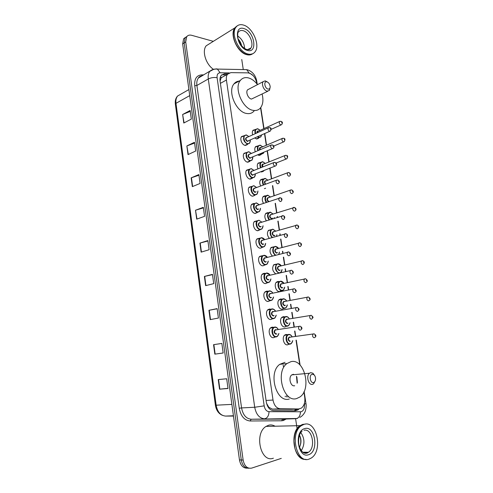 <?xml version="1.0" encoding="UTF-8"?>
<svg xmlns="http://www.w3.org/2000/svg" width="493" height="493" viewBox="0 0 493 493"><rect width="100%" height="100%" fill="white"/><g stroke="black" fill="none" stroke-linecap="round" stroke-linejoin="round"><path stroke-width="0.74" d="M274.86 337.132L273.64 337.656C269.917 338.469 267.44 330.218 270.675 327.783L272.087 327.136L273.307 327.272M272.296 318.903L270.953 319.476C267.292 320.173 264.784 312.149 267.915 309.721L269.412 309.043L270.509 309.166M269.757 300.81L268.291 301.445C264.679 302.024 262.159 294.222 265.172 291.794L266.762 291.092L267.754 291.209M267.249 282.853L265.647 283.549C262.091 284.03 259.552 276.425 262.461 274.016L264.131 273.282L265.031 273.393M264.71 265.074L263.028 265.801C259.521 266.177 256.964 258.763 259.774 256.366L262.338 255.725M262.184 247.443L260.427 248.195C256.97 248.466 254.4 241.237 257.112 238.852L259.675 238.193M257.371 230.669L259.675 229.96L257.845 230.724C254.437 230.903 251.861 223.84 254.474 221.474L257.044 220.802M254.973 213.352L257.18 212.612L255.282 213.389C251.923 213.475 249.341 206.573 251.861 204.225L253.815 203.436M252.589 196.171L254.702 195.407L252.743 196.183C249.427 196.183 246.839 189.435 249.267 187.106L251.861 186.422M252.582 177.881L250.222 179.119C246.944 179.033 244.355 172.421 246.697 170.116L251.227 168.655M250.13 160.934L247.72 162.185C244.485 162.018 241.89 155.535 244.152 153.255L246.623 152.528M247.696 144.116L245.237 145.38C242.038 145.133 239.444 138.773 241.632 136.524L244.017 135.766M281.016 290.907L279.556 291.548C276.086 292.066 273.615 284.418 276.511 282.095L278.034 281.435L278.958 281.552M275.716 273.831C272.444 271.218 271.816 268.18 273.818 264.716L276.253 264.143M272.395 256.027C269.739 253.18 269.326 250.321 271.144 247.461L273.578 246.87M269.314 238.341C267.114 235.463 266.842 232.795 268.494 230.342L270.934 229.732M283.549 308.587L282.212 309.166C278.687 309.789 276.234 301.938 279.235 299.615L280.677 298.974L281.688 299.097M288.701 344.336L287.579 344.823C283.943 345.673 281.54 337.372 284.744 335.049L286.02 334.47L287.253 334.611M286.113 326.397L284.886 326.927C281.306 327.66 278.878 319.593 281.978 317.264L283.339 316.648L284.455 316.783M266.362 220.778C264.538 217.961 264.371 215.484 265.869 213.346L267.674 212.619M263.502 203.35C261.993 200.651 261.912 198.359 263.268 196.479L265.135 195.739M260.717 186.052C259.472 183.507 259.466 181.399 260.692 179.735L262.615 178.99M263.817 170.781L261.555 171.958L260.742 171.749M257.987 168.877C256.982 166.505 257.032 164.588 258.135 163.115L260.538 162.456M261.37 154.204L259.059 155.387L257.636 154.827M255.3 151.813C254.517 149.644 254.616 147.912 255.596 146.612L257.925 145.934M258.942 137.75L256.582 138.946L254.702 138.009M252.669 134.872C252.077 132.919 252.219 131.372 253.082 130.238L255.331 129.536M266.547 403.305L268.821 407.286L272.419 409.135L291.406 409.301M256.921 83.872L256.81 83.114C255.362 77.124 252.422 73.703 247.991 72.872L230.841 72.625L227.526 74.215C226.472 75.651 226.102 77.586 226.423 80.014L273.017 400.045C274.09 405.419 276.487 408.321 280.209 408.771L298.696 408.968L301.439 408.068C304.187 405.757 305.29 402.171 304.742 397.315L303.916 391.929M296.866 376.942L297.402 382.543M223.606 76.415L221.215 77.709L220.112 81.018M299.775 364.777L296.022 340.176M295.449 336.392L294.635 331.062M294.013 327.001L293.286 322.231M292.694 318.336L291.782 312.371M291.166 308.341L290.55 304.286M289.958 300.416L288.953 293.834M288.343 289.835L287.832 286.482M287.246 282.643L286.15 275.445M285.546 271.483L285.139 268.814M284.553 265.006L283.364 257.204M282.766 253.273L282.464 251.288M281.885 247.511L280.609 239.111M280.012 235.216L279.808 233.898M279.241 230.145L277.867 221.166M277.282 217.302L277.177 216.643M276.61 212.921L275.156 203.369M274.003 195.826L272.456 185.707M271.415 178.867L269.788 168.199M268.845 162.012L267.138 150.846M266.294 145.281L264.513 133.634M263.761 128.679L260.569 107.782M265.616 188.215L264.414 188.653M264.747 283.426L265.166 283.537M227.877 73.814L224.525 73.771L221.178 75.38C220.124 76.809 219.755 78.732 220.069 81.142L266.288 401.955C267.354 407.304 269.751 410.188 273.492 410.626L295.221 410.798L297.92 409.923L298.992 408.962M297.094 409.042L294.229 410.792M281.287 458.379L251.738 468.091C247.32 468.886 244.448 466.205 243.129 460.037L185.713 41.917L186.674 36.772C187.851 35.243 189.497 34.75 191.617 35.293L213.321 41.344M241.755 59.48L243.271 69.581M295.597 418.699L297.1 428.756M249.014 468.227C244.984 468.338 242.408 465.595 241.293 459.987L184.185 42.916L185.146 37.782L187.032 36.334L185.146 37.782L184.185 42.916L241.293 459.987C242.408 465.595 244.984 468.338 249.014 468.227M221.653 74.856L226.589 74.739M247.178 468.153C243.148 468.264 240.578 465.528 239.462 459.938L182.663 43.908L183.63 38.781L185.51 37.339M191.155 177.856L198.876 174.565L200.084 183.451L192.332 186.644L191.155 177.856L191.45 177.745L192.627 186.52M186.872 145.946L194.476 142.28L195.672 151.037L188.03 154.605L186.872 145.946L188.32 154.469M182.644 114.499L190.144 110.475L191.321 119.103L183.79 123.034L182.644 114.499L184.074 122.88M204.398 276.45L212.458 274.342L213.728 283.635L205.63 285.638L204.398 276.45L204.7 276.376L205.932 285.558M208.946 310.307L217.13 308.618L218.411 318.053L210.197 319.63L208.946 310.307L209.254 310.251L210.505 319.575M213.561 344.681L221.868 343.418L223.169 353.006L214.831 354.147L213.561 344.681L213.876 344.632L215.145 354.103L214.831 354.147M218.245 379.579L226.681 378.766L228.006 388.496L219.539 389.187L218.245 379.579M195.505 210.24L203.338 207.325L204.564 216.347L196.701 219.151L195.505 210.24L196.997 219.046M199.918 243.098L207.861 240.578L209.112 249.735L201.132 252.145L199.918 243.098L200.22 243.012L201.434 252.052M207.917 240.997L200.22 243.012M203.406 207.867L195.801 210.141M227.982 388.33L219.539 389.187M223.169 352.982L215.145 354.103M221.868 343.436L213.876 344.632M217.148 308.766L209.254 310.251M212.501 274.626L204.7 276.376M190.267 111.369L182.928 114.364M194.587 143.062L187.155 145.823M198.962 175.225L191.45 177.745M305.401 459.402C293.649 460.271 289.299 432.145 300.058 425.656L302.634 424.399L305.185 424.128M273.375 458.194C260.717 463.291 253.877 433.446 266.035 426.42L268.63 425.212C270.83 424.646 272.962 424.978 275.026 426.217M303.651 424.374L304.243 424.3M306.098 459.396C303.22 459.501 300.625 458.126 298.308 455.267C295.424 451.415 293.976 446.578 293.964 440.76C294.253 433.754 296.367 428.719 300.311 425.65L302.887 424.393L305.309 424.116M304.015 424.362C316.697 419.876 323.353 450.922 311.169 458.083L309.265 459.026C296.694 464.412 289.385 432.996 301.439 425.625L304.015 424.362M298.598 443.688L298.598 438.844M300.835 432.583C304.816 438.554 304.957 444.594 301.248 450.701M299.448 447.274C301.451 443.201 301.469 439.164 299.504 435.153M294.882 448.162L293.951 440.767L294.641 435.14M300.477 425.644L302.788 424.565M299.873 446.479C301.235 442.578 301.094 438.856 299.442 435.319M312.229 374.255L313.813 374.655C315.027 375.672 315.612 377.194 315.563 379.216C315.378 381.052 314.694 382.155 313.511 382.525C310.128 383.492 308.784 374.76 312.229 374.255M315.267 380.688L313.579 383.819L312.488 384.355C308.445 385.594 305.833 375.814 309.512 373.226L310.676 372.659L312.932 373.226L314.762 375.721M293.501 374.267L291.782 374.877C288.078 377.41 290.617 386.962 294.678 385.742M296.472 376.239L297.15 383.301M291.043 361.628C304.28 358.319 311.995 388.952 299.904 396.994L296.613 398.572C283.53 402.867 275.02 371.851 286.975 363.544L291.043 361.628M289.305 399.01C276.203 403.268 267.791 372.572 279.777 364.333L285.003 362.3M266.916 81.826C268.777 82.578 269.862 84.186 270.176 86.657C270.133 88.444 269.418 89.251 268.038 89.073C264.784 88.506 263.435 81.179 266.695 81.783L266.916 81.826M270.176 87.027L269.449 90.404L267.138 91.156C263.891 90.632 261.111 83.976 263.188 81.665L265.24 80.846L267.607 82.103M249.193 88.968L247.572 89.812C245.477 92.105 248.213 98.6 251.467 99.075L267.816 91.23M262.134 94.095C263.564 99.943 263.009 104.547 260.477 107.899C258.622 110.062 256.181 110.882 253.168 110.352C242.71 109.052 233.608 87.92 240.368 80.421C242.365 77.993 245.003 77.136 248.269 77.863C251.627 78.751 254.715 81 257.519 84.623M254.043 111.024C252.182 113.18 249.741 114 246.722 113.495C236.264 112.256 227.224 91.341 234.009 83.865C235.537 81.974 237.515 81.031 239.931 81.037M252.558 53.829C250.949 54.982 249.008 55.265 246.728 54.668C237.527 52.757 229.325 34.436 234.828 27.898L236.652 26.209M252.669 53.78L248.189 54.797L246.944 54.544C240.75 53.071 233.953 43.692 233.374 35.644C233.109 32.347 233.664 29.722 235.038 27.768L237.244 25.87M243.517 25.069C252.866 27.54 260.514 45.59 254.967 51.931C253.26 54.064 250.906 54.754 247.899 53.996C238.698 52.067 230.484 33.715 235.987 27.177C237.805 24.829 240.313 24.126 243.517 25.069M237.632 35.927C241.989 38.941 244.312 43.144 244.596 48.517M241.625 45.812C241.077 43.15 239.9 40.87 238.088 38.965M242.655 52.375C237.423 48.172 234.329 42.632 233.386 35.755L233.38 35.706M235.315 27.596L236.628 26.412M213.321 69.248C205.827 64.275 201.791 51.044 206.166 45.818L210.104 43.359M241.41 45.553L238.236 39.495M290.913 409.319L298.696 408.968M268.821 407.286L268.716 407.957M295.313 409.122L294.832 410.626M220.531 76.495L221.215 77.709M272.419 409.135L280.209 408.771M266.072 400.464L273.017 400.045M220.389 83.354L226.423 80.014M229.208 72.915L220.106 72.791C217.838 72.989 216.834 74.628 217.099 77.709L264.18 405.862C264.889 409.443 266.503 411.378 269.024 411.667L301.186 411.778C303.682 410.7 304.754 408.161 304.403 404.168L304.329 403.687M299.818 417.374C303.022 415.944 305.124 411.895 304.994 411.815C305.192 411.852 306.701 406.891 305.962 403.533L304.403 404.168M253.162 75.614L249.889 73.272M243.875 69.593L246.629 69.642L249.199 73.044M286.186 419.007L283.296 420.547L281.602 420.782L250.111 420.979C244.417 420.412 240.794 416.178 239.247 408.266L194.741 85.776C194.224 78.954 196.534 75.318 201.662 74.874L203.732 74.899M243.129 460.037L239.462 459.938M185.713 41.917L182.663 43.908M284.375 419.062L283.315 419.814M297.421 418.483L251.22 419.235L283.019 419.105M269.024 411.667C268.827 415.901 267.298 418.28 264.433 418.797C259.367 418.267 256.126 414.422 254.708 407.255L241.57 407.921C242.944 414.952 246.161 418.723 251.22 419.235L250.111 420.979M300.434 411.871C300.28 415.919 298.776 418.193 295.917 418.693L282.692 419.118L281.602 420.782M264.18 405.862L254.708 407.255L208.292 78.966L196.898 85.468L241.57 407.921L239.247 408.266M217.099 77.709C213.993 77.198 211.059 77.617 208.292 78.966C207.886 75.817 208.373 73.291 209.753 71.393L214.017 69.18M202.142 75.823L198.402 77.999C197.009 79.878 196.51 82.368 196.898 85.468L194.741 85.776M201.662 74.874L202.253 75.756M214.566 69.082L217.444 69.082L220.106 72.791M256.773 81.191L256.058 80.304M287.924 397.001L287.752 395.83M283.383 366.502L283.185 365.177M200.275 76.286L200.497 76.779M222.885 74.702L224.525 73.771M285.287 396.766L285.2 396.175M231.883 404.389L215.392 405.234L175.36 104.109L175.976 103.333L216.168 405.283C217.456 411.969 220.587 415.568 225.554 416.074L225.424 416.074M181.313 93.892L177.566 96.036C176.149 97.885 175.619 100.319 175.976 103.333L189.725 95.617M233.435 415.759L225.554 416.074L233.479 416.074M218.565 379.548L219.853 389.162M304.058 430.278C312.192 428.004 316.118 447.749 308.396 452.291L307.077 452.938L303.448 452.722M304.662 428.633C315.113 424.929 319.242 451.668 308.612 454.7C297.92 458.995 293.773 431.061 304.662 428.633M248.09 49.731L250.734 48.197C250.518 49.306 249.261 49.768 246.95 49.59C242.655 47.957 239.653 44.216 237.946 38.362C237.54 34.492 237.681 32.402 238.365 32.088C239.536 30.584 241.157 30.128 243.222 30.714C249.304 32.261 254.345 44.043 250.734 48.197L247.104 49.75M244.06 28.631C254.554 31.392 258.012 53.792 247.357 50.391C236.634 47.913 233.183 24.687 244.06 28.631M292.774 340.638L291.264 343.621L290.13 344.145C286.723 344.94 284.461 337.132 287.468 334.944L288.658 334.402C290.05 334.303 291.19 335.129 292.072 336.892M292.072 336.885C291.246 335.326 290.204 334.593 288.941 334.692C284.985 335.012 286.427 344.619 290.315 343.787C291.585 343.498 292.374 342.45 292.682 340.651M289.976 341.507C287.789 340.281 287.555 338.765 289.286 336.959L290.278 337.292M289.958 337.28L289.101 337.465C288.171 339.283 288.528 340.515 290.161 341.15M314.195 337.773C312.556 337.107 312.192 335.838 313.098 333.964L314.084 333.829M315.095 335.24L315.2 335.912L315.095 335.24M290.063 322.767L288.633 325.633L287.419 326.187C284.06 326.871 281.78 319.279 284.683 317.091L285.952 316.518C287.302 316.451 288.411 317.252 289.299 318.916C288.473 317.437 287.45 316.734 286.236 316.802C282.279 317.011 283.709 326.545 287.604 325.824C288.873 325.571 289.662 324.56 289.97 322.786M288.029 323.106L287.259 323.562C285.077 322.293 284.849 320.789 286.581 319.051L287.357 319.248M287.32 319.396L286.359 319.563C285.472 321.344 285.829 322.558 287.45 323.205L287.518 323.192M287.012 319.31L311.293 315.341C313.979 317.658 313.08 317.474 311.779 319.014L311.293 319.242C309.672 318.57 309.302 317.313 310.165 315.477L311.138 315.323M312.186 316.697L312.291 317.363L312.186 316.697M286.544 301.094C285.718 299.695 284.726 299.011 283.555 299.048C279.599 299.159 281.016 308.612 284.911 308.002C286.223 307.774 287.018 306.738 287.296 304.908L286.02 307.786L284.726 308.365C281.417 308.951 279.118 301.562 281.922 299.374L283.272 298.776M285.379 305.278L284.572 305.759C282.384 304.452 282.162 302.955 283.894 301.285L284.627 301.469M284.578 301.611L283.641 301.796C282.791 303.546 283.161 304.748 284.757 305.395L284.917 305.364M284.288 301.537L308.452 296.996C310.547 298.53 310.707 299.738 308.932 300.625L308.415 300.859C306.812 300.175 306.43 298.937 307.262 297.137L308.217 296.965M309.296 298.308L309.401 298.968L309.296 298.308M268.044 301.451L267.514 301.266M283.315 298.776C284.59 298.758 285.663 299.528 286.532 301.069M284.64 287.228L283.426 290.087L282.051 290.691C278.791 291.172 276.474 283.974 279.186 281.799L280.616 281.176M283.808 283.407L280.893 281.435C276.93 281.441 278.342 290.827 282.236 290.322C283.598 290.112 284.399 289.064 284.646 287.172M282.748 287.585L281.897 288.097C279.716 286.747 279.494 285.262 281.226 283.654L281.916 283.832M281.762 283.943L280.942 284.165C280.129 285.885 280.511 287.068 282.082 287.727L282.335 287.678M281.589 283.9L305.635 278.798C307.657 280.252 307.817 281.441 306.11 282.378L305.555 282.631C303.978 281.934 303.589 280.708 304.384 278.946L305.315 278.755M306.436 280.061L306.541 280.72L306.436 280.061M280.677 281.17C281.885 281.195 282.92 281.922 283.777 283.358M278.785 273.097C275.328 270.94 274.558 268.026 276.474 264.353L277.972 263.706M281.09 265.869L278.249 263.965C274.293 263.866 275.686 273.171 279.58 272.777C280.992 272.592 281.799 271.526 282.008 269.572M280.141 270.028L279.248 270.571C277.066 269.178 276.844 267.705 278.582 266.165L279.229 266.331M279.155 266.454L278.268 266.676C277.491 268.358 277.879 269.535 279.432 270.201L279.765 270.121M278.921 266.405L302.838 260.748C304.637 261.635 304.791 262.812 303.306 264.285L302.727 264.544C301.168 263.841 300.767 262.627 301.525 260.902L302.437 260.692M303.596 261.962L303.7 262.615L303.596 261.962M278.052 263.706L281.035 265.782M282.002 269.677L280.72 272.635M275.23 255.275C272.524 252.662 272.044 249.914 273.788 247.036L275.353 246.377M278.397 248.466L275.63 246.623C272.321 246.408 272.493 253.729 275.84 255.115M277.553 252.607L276.622 253.18C274.441 251.744 274.219 250.29 275.957 248.811L276.561 248.965M276.468 249.088L275.618 249.322C274.872 250.968 275.267 252.133 276.801 252.81L277.214 252.699M276.277 249.045L300.058 242.839C301.79 243.665 301.944 244.836 300.52 246.34L299.917 246.599C298.376 245.89 297.969 244.688 298.69 242.994L299.584 242.772M300.779 244.01L300.878 244.657L300.779 244.01M275.451 246.377L278.305 248.33M279.377 252.274L278.872 254.308M278.724 254.345L279.389 252.114M272.068 237.534C269.862 234.834 269.548 232.271 271.125 229.849L272.758 229.177M275.723 231.199L273.03 229.418C270.078 229.146 269.714 235.26 272.574 237.386M274.983 235.315L274.009 235.925C271.834 234.452 271.612 233.004 273.356 231.587L273.923 231.741M273.806 231.846L272.98 232.098C272.272 233.713 272.672 234.865 274.194 235.549L274.681 235.407M273.492 231.809L297.304 225.067C298.98 225.874 299.134 227.033 297.76 228.536L297.125 228.801C295.609 228.08 295.19 226.891 295.886 225.233L296.749 224.999M297.982 226.207L298.086 226.842L297.982 226.207M272.869 229.183L275.587 231.014M276.561 236.221L276.783 234.785M269.061 219.921C267.249 217.253 267.058 214.88 268.488 212.797L270.176 212.113M273.067 214.073L270.447 212.347C267.563 213.42 267.255 215.891 269.529 219.773M272.432 218.159L271.421 218.806C269.246 217.29 269.03 215.854 270.774 214.498L271.304 214.646M271.168 214.745L270.374 215.003C269.696 216.587 270.102 217.727 271.6 218.424L272.161 218.245M270.904 214.714L294.561 207.442C296.361 208.675 296.515 209.815 295.017 210.875L294.358 211.146C292.86 210.412 292.435 209.235 293.101 207.608L293.933 207.362M295.215 208.539L295.313 209.174L295.215 208.539M274.163 218.294L274.2 217.592M266.165 202.432C264.679 199.875 264.581 197.687 265.869 195.869L267.619 195.179M270.435 197.077L267.884 195.407C265.16 196.183 264.735 198.476 266.608 202.278M268.358 201.674C266.614 199.819 266.565 198.439 268.21 197.539L268.71 197.681M268.5 197.767L267.785 198.038C267.132 199.597 267.551 200.725 269.03 201.427M268.334 197.748L290.34 190.125L291.844 189.953C293.6 191.13 293.748 192.264 292.3 193.361L291.616 193.632C290.13 192.886 289.705 191.722 290.34 190.125L291.141 189.873M292.46 191.013L292.559 191.641L292.46 191.013M262.929 196.91L267.791 195.197M263.348 185.078C262.14 182.663 262.116 180.66 263.274 179.064L265.135 178.38M267.822 180.216L265.345 178.589C262.769 179.132 262.245 181.245 263.767 184.918M265.252 184.37C264.063 182.41 264.205 181.196 265.665 180.709L266.14 180.851M288.306 172.507L287.598 172.778L289.151 172.599C290.784 173.727 290.938 174.849 289.594 175.976L288.892 176.254C287.425 175.496 286.994 174.337 287.598 172.778L265.216 181.202C264.649 182.157 264.809 183.156 265.709 184.197M289.736 173.622L289.835 174.251L289.736 173.622M266.023 169.678L263.552 170.646M260.587 167.842C259.632 165.599 259.669 163.781 260.705 162.388L262.559 161.698M265.216 163.473L262.824 161.907C260.396 162.252 259.793 164.175 261 167.675M262.362 167.133C261.592 165.297 261.851 164.255 263.139 164.009L263.564 164.138M263.367 164.218L284.88 155.566L286.47 155.381C287.863 155.56 288.017 156.675 286.92 158.74L286.193 159.011C284.744 158.247 284.307 157.094 284.88 155.566L285.626 155.295M287.025 156.373L287.123 156.99L287.025 156.373M263.25 164.206L262.67 164.496L262.781 166.967M264.334 170.338L265.647 169.82M263.958 152.177L263.262 153.409L261.407 154.093L260.31 153.711M257.882 150.716C257.149 148.676 257.241 147.05 258.153 145.836L260.058 145.145M262.627 146.852L260.316 145.349C258.042 145.534 257.364 147.265 258.289 150.544M260.84 153.483L261.58 153.699L263.798 152.245M259.601 149.983C259.17 148.368 259.515 147.518 260.631 147.432L261.007 147.543M260.803 147.629L282.187 138.484L283.814 138.299C285.164 138.496 285.311 139.605 284.258 141.633L283.512 141.904C282.082 141.127 281.639 139.987 282.187 138.484L282.896 138.206M284.344 139.254L284.436 139.87L284.344 139.254M260.742 147.623L260.144 147.912L260.008 149.81M261.629 134.922L260.815 136.918L258.917 137.596L257.309 136.844M255.226 133.714C254.69 131.896 254.826 130.46 255.627 129.406L257.574 128.716M260.058 130.355L257.833 128.913C255.713 128.963 254.973 130.503 255.627 133.535M257.771 136.635L259.09 137.202C260.427 137.319 261.241 136.573 261.518 134.971M256.958 132.937C256.804 131.619 257.204 130.965 258.147 130.984L258.461 131.076M258.264 131.169L279.513 121.537L281.176 121.352C282.649 121.956 282.797 123.059 281.62 124.661L280.856 124.926C279.439 124.144 278.989 123.01 279.513 121.537L280.197 121.26M281.676 122.276L281.774 122.886L281.676 122.276M258.246 131.169L257.636 131.452L257.371 132.746M257.765 128.759L259.577 129.85M278.841 333.49L277.448 336.355L276.185 336.935C272.697 337.699 270.367 329.934 273.399 327.648L274.718 327.044C276.142 326.951 277.3 327.777 278.212 329.521C277.356 327.974 276.29 327.247 275.002 327.334C270.891 327.617 272.327 337.378 276.376 336.571C277.67 336.3 278.49 335.271 278.835 333.49M276.807 333.798L276.031 334.26C273.769 332.991 273.541 331.45 275.347 329.638L276.179 329.842M276.025 329.959L275.106 330.168C274.176 332.017 274.546 333.256 276.216 333.89M300.206 330.205C298.53 329.54 298.148 328.258 299.06 326.36L300.114 326.2M301.211 328.301L301.106 327.623L301.211 328.301M272.056 308.877C273.412 308.84 274.539 309.635 275.439 311.268C274.583 309.807 273.541 309.105 272.309 309.16C268.198 309.333 269.622 319.014 273.664 318.324C275.014 318.077 275.84 317.03 276.154 315.187M276.16 315.187L274.829 318.084L273.479 318.694C270.047 319.347 267.693 311.798 270.62 309.518L272.025 308.877M274.145 315.551L273.325 316.031C271.064 314.719 270.836 313.191 272.647 311.447L273.43 311.638M273.393 311.798L272.376 311.983C271.483 313.794 271.859 315.021 273.51 315.662L273.64 315.637M273.067 311.705L297.328 307.416C299.997 309.653 299.165 309.549 297.852 311.12L297.31 311.373C295.652 310.701 295.264 309.431 296.133 307.57L297.168 307.392M298.308 309.456L298.203 308.778L298.308 309.456M269.406 290.858C270.706 290.864 271.797 291.628 272.684 293.162C271.834 291.788 270.823 291.11 269.634 291.135C265.524 291.197 266.935 300.804 270.984 300.231C272.376 300.003 273.214 298.937 273.492 297.026L272.228 299.96L270.799 300.601C267.416 301.143 265.043 293.803 267.865 291.523L269.351 290.864M271.514 297.439L270.645 297.951C268.383 296.595 268.161 295.079 269.967 293.403L270.7 293.588M270.651 293.736L269.665 293.945C268.808 295.714 269.196 296.928 270.83 297.581L271.051 297.532M270.355 293.662L294.494 288.775C296.595 290.254 296.768 291.474 295.011 292.435L294.438 292.7C292.805 292.01 292.404 290.759 293.236 288.941L294.253 288.738M295.424 290.759L295.325 290.087L295.424 290.759M266.775 272.986C268.019 273.023 269.079 273.763 269.954 275.205L266.978 273.251C262.868 273.208 264.273 282.736 268.321 282.273C269.763 282.07 270.608 280.985 270.848 279.013L269.646 281.984L268.137 282.649C264.803 283.093 262.412 275.938 265.142 273.67L266.701 272.986M268.895 279.469L267.982 280.018C265.727 278.619 265.499 277.115 267.317 275.507L267.995 275.673M267.933 275.815L266.972 276.043C266.158 277.781 266.559 278.976 268.167 279.642L268.482 279.568M267.668 275.753L291.683 270.287C293.711 271.698 293.883 272.906 292.195 273.905L291.591 274.176C289.976 273.479 289.564 272.241 290.359 270.454L291.351 270.238M292.571 272.216L292.466 271.551L292.571 272.216M264.162 255.257L267.243 257.401L264.347 255.516C260.236 255.362 261.629 264.815 265.678 264.464C267.169 264.285 268.019 263.176 268.223 261.142L267.077 264.156L265.493 264.84C262.208 265.185 259.805 258.215 262.436 255.959L264.075 255.257M266.3 261.641L265.345 262.221C263.089 260.779 262.868 259.287 264.679 257.747L265.32 257.907M265.234 258.036L264.31 258.283C263.527 259.984 263.934 261.173 265.524 261.845L265.93 261.74M265.012 257.993L288.892 251.948C290.87 253.322 291.043 254.517 289.397 255.522L288.762 255.799C287.166 255.097 286.753 253.87 287.511 252.126L288.479 251.892M289.736 253.827L289.631 253.168L289.736 253.827M261.567 237.663L264.55 239.734L261.74 237.909C257.629 237.657 259.01 247.03 263.052 246.79C264.599 246.636 265.45 245.508 265.61 243.413L264.525 246.469L262.874 247.172C259.632 247.424 257.223 240.621 259.762 238.384L261.463 237.663M263.724 243.949L262.726 244.565C260.47 243.086 260.249 241.607 262.066 240.128L262.664 240.282M262.492 240.393L261.666 240.664C260.92 242.334 261.333 243.505 262.905 244.183L263.391 244.047M262.202 240.362L286.119 233.756C287.85 234.557 288.017 235.734 286.624 237.293L285.958 237.583C284.387 236.862 283.962 235.648 284.683 233.941L285.62 233.694M286.926 235.592L286.827 234.933L286.926 235.592M261.968 222.183L259.145 220.451C255.035 220.088 256.409 229.393 260.452 229.257C262.048 229.128 262.905 227.982 263.015 225.819L261.993 228.931L260.273 229.646C257.081 229.806 254.659 223.163 257.106 220.938L258.874 220.211M261.167 226.398L260.125 227.051C257.876 225.529 257.654 224.062 259.472 222.645L260.033 222.799M259.848 222.898L259.041 223.181C258.332 224.814 258.757 225.979 260.304 226.669L260.871 226.49M259.601 222.873L283.37 215.712C285.034 216.445 285.2 217.616 283.869 219.219L283.179 219.508C281.626 218.781 281.195 217.579 281.885 215.903L282.791 215.644M284.141 217.499L284.036 216.852L284.141 217.499M259.318 204.798L256.452 202.906L259.195 204.786M260.433 208.416L259.472 211.528L257.697 212.249C254.542 212.329 252.114 205.834 254.474 203.627L256.305 202.888M259.226 204.829L256.576 203.122C252.465 202.66 253.827 211.891 257.87 211.861C259.521 211.762 260.378 210.597 260.433 208.366M258.628 208.977L257.549 209.673C255.3 208.108 255.078 206.653 256.902 205.304L257.426 205.452M257.223 205.544L256.446 205.834C255.768 207.436 256.194 208.588 257.728 209.285L258.363 209.069M257.026 205.519L280.64 197.816C282.255 198.537 282.415 199.69 281.139 201.286L280.425 201.582C278.89 200.842 278.446 199.653 279.106 198.007L279.981 197.736M281.374 199.56L281.275 198.913L281.374 199.56M253.759 185.707L251.868 186.453L253.759 185.707M253.907 185.725L256.502 187.451M257.876 191.216L256.976 194.26L255.134 194.994C252.028 194.988 249.594 188.634 251.868 186.453L248.928 187.556M256.6 187.586L254.024 185.929C249.92 185.368 251.264 194.525 255.312 194.606C257.013 194.532 257.864 193.348 257.87 191.05M256.107 191.697L254.992 192.43C252.743 190.828 252.527 189.386 254.345 188.098L254.844 188.24M254.653 188.326L253.864 188.622C253.223 190.193 253.655 191.333 255.164 192.042L255.873 191.783M254.468 188.308L276.351 180.259L277.929 180.062C279.685 181.208 279.851 182.355 278.422 183.501L277.688 183.797C276.172 183.045 275.729 181.868 276.351 180.259L277.195 179.976M278.631 181.757L278.533 181.122L278.631 181.757M255.411 173.844L254.493 177.135L252.595 177.874C249.526 177.788 247.092 171.564 249.285 169.401L246.364 170.578M253.987 170.467L251.498 168.871C247.387 168.212 248.725 177.301 252.773 177.48C254.524 177.437 255.374 176.235 255.325 173.875M253.599 174.553L252.453 175.323C250.204 173.684 249.994 172.248 251.812 171.022L252.268 171.157M252.059 171.237L251.307 171.539C250.69 173.08 251.134 174.208 252.626 174.929L274.983 166.153C273.473 165.395 273.023 164.224 273.621 162.647L274.428 162.357M251.929 171.225L273.621 162.647L275.242 162.45C276.949 163.54 277.115 164.68 275.735 165.864L274.977 166.153M275.907 164.101L275.809 163.466L275.907 164.101M252.823 157.224L252.022 160.151L250.074 160.884C246.383 159.073 245.267 156.269 246.728 152.485L248.719 151.739M251.387 153.477L248.983 151.949C244.879 151.191 246.204 160.207 250.253 160.484C252.04 160.478 252.891 159.27 252.792 156.86M251.103 157.569L249.933 158.345C247.689 156.669 247.48 155.246 249.298 154.081L249.698 154.192M249.489 154.284L248.774 154.586C248.182 156.096 248.632 157.218 250.105 157.951L272.352 148.664M249.409 154.278L270.916 145.176L272.574 144.973C274.237 146.033 274.404 147.16 273.06 148.362L272.284 148.658C270.799 147.882 270.343 146.723 270.916 145.176L271.686 144.88M273.208 146.587L273.116 145.959L273.208 146.587M250.364 139.938L249.569 143.29L247.578 144.024C243.924 142.187 242.796 139.408 244.189 135.692L246.229 134.946M248.805 136.616L246.494 135.15C242.39 134.299 243.702 143.241 247.751 143.623C249.581 143.654 250.426 142.434 250.284 139.975M248.62 140.715L247.437 141.503C245.194 139.784 244.984 138.373 246.808 137.264L247.147 137.362M246.938 137.461L246.254 137.763C245.699 139.248 246.149 140.363 247.609 141.103L269.733 131.311M246.907 137.455L268.229 127.847L269.924 127.638C271.249 127.755 271.409 128.876 270.411 131.009L269.616 131.298C268.149 130.509 267.687 129.363 268.229 127.847L268.968 127.545M270.534 129.215L270.435 128.593L270.534 129.215M221.166 77.789L227.526 74.215M258.615 138.225L256.915 138.977M261.037 154.66L259.256 155.406M263.484 171.231L261.61 171.965M247.363 144.597L245.539 145.404M249.797 161.402L247.874 162.197M252.243 178.337L250.222 179.119M296.016 410.003L297.92 409.923M257.241 84.266L256.761 81.117C255.639 75.657 252.817 71.972 248.287 70.068L246.629 69.642L217.444 69.082C217.086 68.675 215.268 68.94 211.996 69.864L198.402 77.999C199.012 76.803 200.269 76.076 202.173 75.799M186.674 36.772L183.63 38.781M305.962 403.533L304.126 391.485M300.101 365.103L296.293 340.139M295.714 336.355L294.9 331.025M294.278 326.958L293.551 322.188M292.953 318.287L292.047 312.322M291.431 308.291L290.808 304.236M290.223 300.366L289.212 293.779M288.602 289.779L288.091 286.421M287.505 282.581L286.408 275.384M285.804 271.421L285.398 268.753M284.812 264.944L283.623 257.136M283.025 253.205L282.717 251.22M282.144 247.437L280.862 239.043M280.264 235.143L280.067 233.824M279.494 230.071L278.12 221.092M277.528 217.222L277.43 216.556M276.863 212.84L275.402 203.282M274.25 195.739L272.709 185.621M271.661 178.768L270.035 168.101M269.092 161.914L267.385 150.741M266.534 145.176L264.759 133.523M264.001 128.568L260.785 107.499M286.655 397.007L286.476 395.787M175.36 104.109C174.96 100.794 175.693 98.101 177.566 96.036L188.893 89.56M222.429 415.334C218.578 413.664 216.236 410.299 215.392 405.234M302.696 452.21L308.396 452.291L307.355 452.981C303.873 454.3 301.044 451.724 298.875 445.271C298.123 438.332 299.189 433.624 302.061 431.159M301.439 425.625L300.311 425.65M300.058 425.656L266.035 426.42M313.813 374.655L312.932 373.226M286.975 363.544L279.777 364.333M309.512 373.226L291.782 374.877M240.368 80.421L234.009 83.865M263.188 81.665L247.572 89.812M266.695 81.783L265.24 80.846M235.987 27.177L235.038 27.768M234.828 27.898L206.166 45.818M284.381 335.406L288.762 334.414C290.087 334.303 291.221 335.117 292.17 336.873M314.725 337.526C316.444 336.399 316.253 335.172 314.152 333.841L289.761 337.224M281.614 317.628L286.063 316.537C287.253 316.401 288.362 317.19 289.391 318.897M278.872 299.99L283.389 298.795C285.003 299.035 286.088 299.793 286.636 301.075M286.02 307.786L287.394 304.89M276.154 282.483L280.739 281.189C282.366 281.528 283.42 282.261 283.9 283.389M283.426 290.087L284.738 287.154M273.461 265.111L278.101 263.724C279.71 264.069 280.739 264.778 281.183 265.844M280.85 272.524L282.101 269.554M270.793 247.868L275.488 246.395C277.128 246.845 278.126 247.529 278.483 248.441M278.927 254.296L279.482 252.089M268.149 230.755L272.894 229.196L275.809 231.174M276.69 236.184L276.875 234.76M265.53 213.771L270.318 212.132L273.153 214.042M274.262 218.263L274.287 217.567M270.515 197.052L267.767 195.197M260.353 180.179L265.228 178.392L267.902 180.185M257.802 163.571L262.714 161.71L265.296 163.442M263.977 170.714L261.062 171.86M286.223 159.011L276.086 163.029M255.269 147.08L260.212 145.158L262.707 146.815M261.592 154.106L258.702 155.32M283.598 141.91L273.714 146.082M252.761 130.719L257.734 128.728L260.131 130.325M259.226 137.627L256.354 138.903M280.985 124.945L271.181 129.332M277.448 336.355L278.939 333.471M278.305 329.503C277.263 327.728 276.105 326.908 274.823 327.056L270.306 328.153M275.809 329.903L300.188 326.212C302.32 327.506 302.499 328.757 300.718 329.965M274.829 318.084L276.259 315.169M275.532 311.249C275.082 310.029 273.954 309.247 272.136 308.895L267.551 310.097M272.228 299.96L273.597 297.008M272.777 293.144C272.302 291.979 271.199 291.221 269.474 290.882L264.815 292.183M269.646 281.984L270.947 278.989M270.047 275.186C269.523 274.046 268.451 273.319 266.83 273.005L262.103 274.41M267.077 264.156L268.321 261.117M267.329 257.377C266.787 256.286 265.745 255.59 264.205 255.275L259.423 256.773M264.525 246.469L265.702 243.382M264.636 239.709C264.1 238.661 263.089 237.983 261.598 237.681L256.761 239.271M261.993 228.931L263.108 225.788M259.016 220.223L254.129 221.899M259.472 211.528L260.526 208.336M256.452 202.906L251.516 204.663M256.976 194.26L257.962 191.019M256.687 187.55L253.907 185.719M254.074 170.436L251.381 168.668L249.285 169.401M252.601 177.874L249.668 179.008M252.022 160.151L252.878 156.823M251.467 153.44L248.879 151.752L243.819 153.73M250.222 160.897L247.307 162.105M248.885 136.579L246.389 134.959L241.299 137.005M247.862 144.048L244.966 145.324"/></g></svg>
